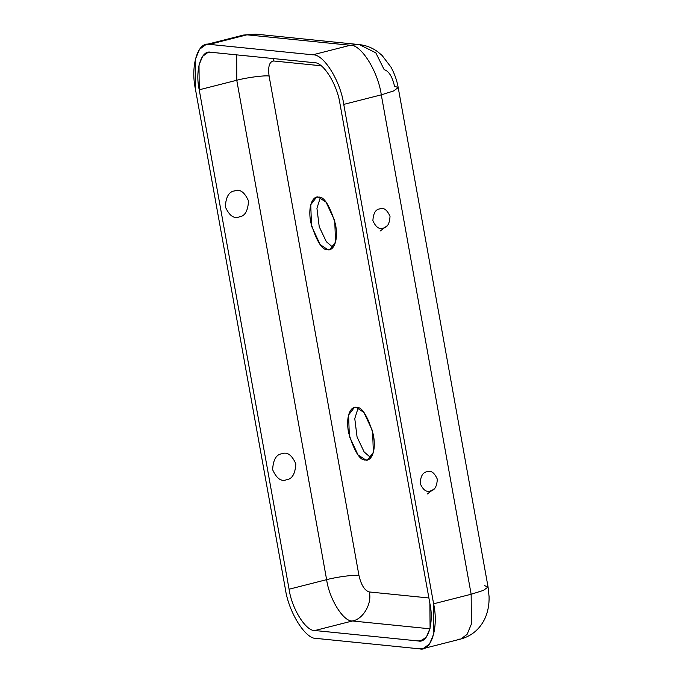 <?xml version="1.0" encoding="UTF-8"?>
<svg xmlns="http://www.w3.org/2000/svg" width="683" height="683" viewBox="0 0 683 683"><rect width="100%" height="100%" fill="white"/><g stroke="black" fill="none" stroke-linecap="round" stroke-linejoin="round"><path stroke-width="1.02" d="M234.593 190.916C228.976 191.564 225.894 196.883 225.33 206.855C229.275 215.674 233.919 219.021 239.263 216.895C244.881 216.238 247.963 210.927 248.518 200.956C244.582 192.128 239.938 188.781 234.593 190.916C239.938 188.781 244.582 192.128 248.518 200.956C247.963 210.927 244.881 216.238 239.263 216.895C233.919 219.021 229.275 215.674 225.33 206.855C225.894 196.883 228.976 191.564 234.593 190.916M286.561 479.739C292.17 479.09 295.261 473.771 295.816 463.808C291.88 454.98 287.236 451.634 281.883 453.76C276.274 454.417 273.183 459.727 272.628 469.699C276.564 478.527 281.208 481.874 286.561 479.739C281.208 481.874 276.564 478.527 272.628 469.699C273.183 459.727 276.274 454.417 281.883 453.76C287.236 451.634 291.88 454.98 295.816 463.808C295.261 473.771 292.17 479.09 286.561 479.739M387.329 225.612L380.055 231.102L387.329 225.612M379.731 208.896C375.582 209.382 373.302 213.309 372.892 220.669C375.804 227.191 379.236 229.659 383.18 228.088C387.329 227.601 389.609 223.674 390.019 216.315C387.107 209.792 383.684 207.325 379.731 208.896C383.684 207.325 387.107 209.792 390.019 216.315C389.609 223.674 387.329 227.601 383.18 228.088C379.236 229.659 375.804 227.191 372.892 220.669C373.302 213.309 375.582 209.382 379.731 208.896M434.627 488.456L427.353 493.954L434.627 488.456M430.478 490.932C434.627 490.454 436.907 486.527 437.316 479.167C434.405 472.645 430.973 470.177 427.02 471.748C422.879 472.235 420.6 476.153 420.19 483.521C423.093 490.035 426.525 492.511 430.478 490.932C426.525 492.511 423.093 490.035 420.19 483.521C420.6 476.153 422.879 472.235 427.02 471.748C430.973 470.177 434.405 472.645 437.316 479.167C436.907 486.527 434.627 490.454 430.478 490.932M384.179 69.649C388.866 71.1 392.307 76.616 394.492 86.169L398.206 87.595L393.562 90.976L381.293 94.843L343.754 104.388C340.544 81.081 323.529 53.812 312.814 54.811L209.399 44.369C197.925 41.134 190.267 65.91 195.483 89.422L285.34 588.831C288.55 612.139 305.566 639.408 316.28 638.409L419.695 648.85C431.169 652.086 438.827 627.31 433.611 603.798L343.754 104.388L433.611 603.798L433.859 633.568L429.547 643.958L423.153 648.611L419.695 648.85L316.28 638.409C305.566 639.408 288.55 612.139 285.34 588.831L195.483 89.422L195.236 59.652L199.547 49.261L205.942 44.608L209.399 44.369L312.814 54.811L350.353 45.266L246.939 34.824L209.399 44.369L246.939 34.824L350.353 45.266L359.275 44.591L375.795 52.813L384.179 69.649M320.318 197.609L316.938 208.332L319.234 226.773L326.312 241.662L332.988 247.425L326.312 241.662L319.234 226.773L316.938 208.332L320.318 197.609M358.157 407.888L354.776 418.611L357.072 437.052L364.15 451.95L370.826 457.704L364.15 451.95L357.072 437.052L354.776 418.611L358.157 407.888M369.264 591.956L428.89 597.975L369.264 591.956C372.312 603.413 363.04 619.379 352.402 620.984L314.863 630.529C305.933 631.357 291.752 608.638 289.08 589.216L199.223 89.797C194.877 70.204 201.254 49.56 210.816 52.258L314.231 62.691C323.161 61.863 337.342 84.59 340.014 104.012L429.872 603.422C434.217 623.016 427.84 643.659 418.278 640.961L314.863 630.529L418.278 640.961L423.784 639.561L418.278 640.961L421.155 640.765L426.482 636.889L430.085 628.223L429.872 603.422L340.014 104.012C337.342 84.59 323.161 61.863 314.231 62.691L210.816 52.258L207.939 52.454L202.612 56.339L199.009 64.996L199.223 89.797L289.08 589.216C291.752 608.638 305.933 631.357 314.863 630.529L352.402 620.984L429.949 628.804L352.402 620.984C343.472 621.812 329.291 599.085 326.619 579.662L289.08 589.216L326.619 579.662C329.291 599.085 343.472 621.812 352.402 620.984C363.04 619.379 372.312 603.413 369.264 591.956C364.577 590.496 361.136 584.99 358.951 575.428C361.136 584.99 364.577 590.496 369.264 591.956M321.13 65.781L273.729 60.992C269.401 61.547 267.856 66.55 269.093 76.009L358.951 575.428C354.349 574.625 336.565 576.956 326.619 579.662L236.762 80.252L199.223 89.797L236.762 80.252L326.619 579.662C336.565 576.956 354.349 574.625 358.951 575.428L269.093 76.009C264.483 75.215 246.708 77.546 236.762 80.252L236.685 54.871L236.762 80.252C246.708 77.546 264.483 75.215 269.093 76.009C267.856 66.55 269.401 61.547 273.729 60.992L321.13 65.781M318.406 197.122C324.032 196.226 329.761 205.404 335.592 224.664C338.922 244.104 331.699 251.122 327.866 249.696C322.248 250.593 316.511 241.415 310.68 222.154C307.35 202.714 314.573 195.697 318.406 197.122L316.485 197.259L310.756 204.721L311.508 226.039L320.199 244.625L327.866 249.696L329.787 249.56L335.515 242.098L334.764 220.78L326.073 202.194L318.406 197.122M356.244 407.401C361.862 406.505 367.591 415.682 373.43 434.951C376.76 454.383 369.537 461.401 365.704 459.975C360.078 460.871 354.349 451.694 348.509 432.433C345.18 412.993 352.411 405.984 356.244 407.401L354.323 407.538L348.586 415.008L349.346 436.317L358.029 454.904L365.704 459.975L367.625 459.838L373.353 452.377L372.602 431.058L363.911 412.472L356.244 407.401M423.153 648.611L460.692 639.066L467.087 634.405L471.398 624.023L471.15 594.253L433.611 603.798L471.15 594.253L471.398 624.023L467.087 634.405L460.692 639.066L457.234 639.305M484.349 585.587L488.063 587.013L483.419 590.394L471.15 594.253L381.293 94.843L471.15 594.253L483.419 590.394L488.063 587.013L398.206 87.595C396.951 80.492 394.561 73.704 391.035 67.224L382.104 55.46L377.767 51.797C372.261 47.75 366.097 45.351 359.275 44.591L350.353 45.266L312.814 54.811C323.529 53.812 340.544 81.081 343.754 104.388L381.293 94.843C378.083 71.536 361.068 44.267 350.353 45.266C361.068 44.267 378.083 71.536 381.293 94.843L393.562 90.976L398.206 87.595M205.942 44.608L243.481 35.064L255.86 34.15L243.481 35.064L255.86 34.15L359.275 44.591M273.166 58.55L273.729 60.992L273.166 58.55M460.692 639.066C471.893 635.899 479.995 628.992 485.007 618.346C487.918 611.874 489.276 604.643 489.079 596.669L488.063 587.013"/></g></svg>
